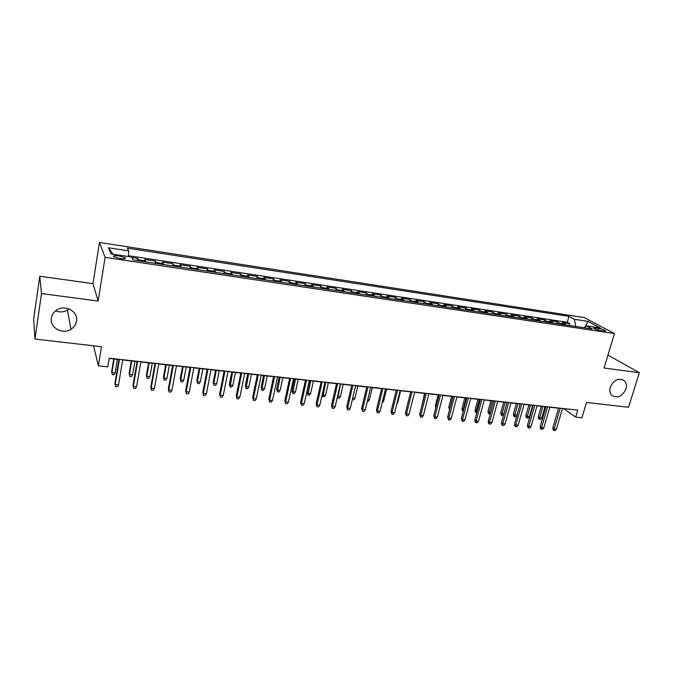 <?xml version="1.0" encoding="UTF-8"?>
<svg xmlns="http://www.w3.org/2000/svg" width="673" height="673" viewBox="0 0 673 673"><rect width="100%" height="100%" fill="white"/><g stroke="black" fill="none" stroke-linecap="round" stroke-linejoin="round"><path stroke-width="1.01" d="M69.067 308.941L67.451 310.127C63.657 312.255 59.729 312.482 55.649 310.8M76.495 321.181C75.889 324.596 74.038 327.288 70.934 329.265C62.53 334.918 49.508 327.6 51.358 318.077C52.014 314.316 54.118 311.456 57.685 309.487C66.333 304.541 78.354 312.121 76.495 321.181M625.94 389.078C622.138 396.641 617.385 398.677 611.673 395.186C609.839 393.099 609.376 390.424 610.276 387.143C613.927 379.715 618.613 377.587 624.325 380.758C626.361 382.861 626.9 385.637 625.94 389.078M120.097 258.583C124.438 259.105 126.162 258.836 125.254 257.793L118.919 255.883C114.57 255.353 112.845 255.622 113.737 256.674L120.097 258.583M39.774 276.25L33.65 319.145L34.946 339.057L41.499 293.554L98.123 301.05L105.097 257.347L99.461 242.44L92.983 283.636L39.774 276.25L41.499 293.554M105.097 257.347L614.457 333.547L584.282 317.597L99.461 242.44M614.457 333.547L604.043 368.013L639.35 372.691L607.938 355.117M639.35 372.691L628.548 407.274L586.536 402.446L581.926 417.782L575.667 417.109L577.745 410.135L109.211 358.213L107.781 366.852L98.384 365.843L101.497 346.704L34.946 339.057M566.094 325.025L562.359 322.544L569.812 323.663L569.282 325.505M561.072 324.268L557.353 321.787L556.832 323.629M557.353 321.787L549.816 320.642L553.492 323.133M540.73 321.214L537.121 318.724L544.751 319.877L544.23 321.736M527.817 319.271L524.275 316.781L531.998 317.95L531.477 319.826M514.744 317.311L511.278 314.821L519.093 315.999L518.58 317.883M501.52 315.326L498.121 312.836L506.037 314.03L505.524 315.923M488.135 313.315L484.812 310.817L492.821 312.028L492.308 313.938M474.583 311.279L471.336 308.781L479.437 310.009L478.932 311.927M460.862 309.218L457.69 306.72L465.893 307.965L465.396 309.9M446.965 307.132L443.877 304.633L452.189 305.887L451.692 307.839M432.899 305.012L429.896 302.522L438.308 303.792L437.812 305.752M418.656 302.875L415.737 300.385L424.259 301.672L423.763 303.641M404.237 300.713L401.402 298.215L410.025 299.519L409.546 301.504M389.625 298.518L386.891 296.019L395.623 297.34L395.144 299.342M374.836 296.297L372.186 293.798L381.027 295.136L380.556 297.155M359.845 294.042L357.296 291.552L366.255 292.906L365.784 294.934M344.66 291.762L342.212 289.272L351.281 290.643L350.818 292.688M329.282 289.449L326.935 286.959L336.121 288.347L335.667 290.408M313.702 287.11L311.456 284.62L320.769 286.033L320.314 288.103M297.912 284.738L295.767 282.256L305.206 283.678L304.76 285.764M281.911 282.332L279.875 279.85L289.44 281.297L288.995 283.4M265.692 279.901L263.774 277.419L273.465 278.883L273.028 281.003M249.254 277.427L247.454 274.954L257.271 276.435L256.842 278.572M232.597 274.929L230.915 272.456L240.867 273.953L240.446 276.107M215.705 272.388L214.149 269.915L224.235 271.446L223.823 273.608M198.585 269.814L197.155 267.349L207.377 268.897L206.973 271.076M181.222 267.206L179.927 264.75L190.291 266.315L189.887 268.51M163.623 264.565L162.454 262.108L172.969 263.698L172.574 265.911M145.772 261.881L144.745 259.433L155.404 261.04L155.017 263.269M598.373 328.306L595.613 327.886C593.914 327.65 593.258 327.768 593.62 328.239C595.025 329.215 597.414 330.022 600.779 330.653L603.563 331.074C605.229 331.301 605.885 331.183 605.523 330.729C604.118 329.745 601.738 328.937 598.373 328.306L597.868 330.014M575.794 326.481L574.355 319.288L568.946 316.369L127.348 248.144L128.678 250.878L108.479 247.773L110.978 253.906L131.698 257.036L133.136 259.988L592.206 328.946L586.452 325.833L584.114 327.734M574.355 319.288L587.95 321.374L600.266 327.928L586.452 325.833M569.812 323.663L567.255 322.249L128.467 255.723M138.554 260.796L137.586 258.348L131.916 257.49M155.404 261.04L156.506 263.496M172.969 263.698L174.214 266.155M190.291 266.315L191.67 268.779M207.377 268.897L208.882 271.362M224.235 271.446L225.867 273.919M240.867 273.953L242.617 276.435M257.271 276.435L259.147 278.916M273.465 278.883L275.45 281.364M289.44 281.297L291.535 283.779M305.206 283.678L307.41 286.168M320.769 286.033L323.074 288.515M336.121 288.347L338.536 290.837M351.281 290.643L353.796 293.134M366.255 292.906L368.863 295.397M381.027 295.136L383.728 297.626M395.623 297.34L398.416 299.838M410.025 299.519L412.911 302.017M424.259 301.672L427.229 304.162M438.308 303.792L441.362 306.291M452.189 305.887L455.327 308.385M465.893 307.965L469.115 310.455M479.437 310.009L482.734 312.499M492.821 312.028L496.186 314.527M506.037 314.03L509.478 316.52M519.093 315.999L522.61 318.489M531.998 317.95L535.582 320.441M544.751 319.877L548.402 322.367M93.539 345.796L98.384 365.843M562.443 408.654L564.067 408.831L575.667 417.109M109.169 358.465L118.928 359.55M122.705 359.962L137.082 361.561M140.867 361.973L154.975 363.538M158.778 363.958L172.633 365.489M176.435 365.919L190.038 367.416M193.849 367.845L207.2 369.317M211.028 369.746L224.134 371.193M227.97 371.622L240.841 373.044M244.678 373.473L257.322 374.869M261.166 375.298L273.583 376.67M277.436 377.099L289.626 378.445M293.487 378.874L305.466 380.203M309.319 380.624L321.088 381.928M324.95 382.357L336.508 383.635M340.378 384.064L351.735 385.326M355.605 385.747L366.76 386.983M370.638 387.412L381.599 388.632M385.478 389.061L396.246 390.247M400.124 390.677L410.715 391.854M414.593 392.283L425 393.436M428.878 393.865L439.099 394.992M442.977 395.421L453.03 396.54M456.908 396.969L466.793 398.063M470.671 398.492L480.387 399.569M484.266 399.998L493.814 401.049M497.692 401.478L507.072 402.521M510.95 402.95L520.179 403.968M524.057 404.397L533.134 405.407M537.004 405.836L545.929 406.82M549.799 407.249L558.573 408.225M567.255 322.249L568.946 316.369M137.586 258.348L137.208 260.594M128.678 250.878L128.425 256.539M585.047 326.977L587.95 321.374M108.479 247.773L113.047 254.217M98.123 301.05L92.983 283.636M558.632 408.015L552.836 427.801L554.182 428.836L560.239 408.191M556.445 429.063L555.116 430.56L553.862 430.442L554.182 428.836L556.445 429.063L562.51 408.444M553.862 430.442L553.113 429.862L552.836 427.801M541.773 417.899L540.495 419.372L539.266 419.237L538.56 418.699L538.291 416.688L539.561 417.664L541.773 417.899L545.004 406.719M539.266 419.237L542.791 406.475M538.291 416.688L541.277 406.307M545.988 406.61L540.226 426.531L541.555 427.557L547.57 406.786M543.834 427.792L542.514 429.298L541.243 429.172L541.555 427.557L543.834 427.792L549.866 407.039M541.243 429.172L540.512 428.6L540.226 426.531M533.193 405.196L527.472 425.235L528.768 426.27L534.749 405.365M531.081 426.505L529.76 428.028L528.473 427.893L528.768 426.27L531.081 426.505L537.071 405.626M528.473 427.893L527.758 427.321L527.472 425.235M520.237 403.758L514.559 423.931L515.829 424.966L521.768 403.926M518.176 425.201L516.856 426.732L515.552 426.606L515.829 424.966L518.176 425.201L524.116 404.187M515.552 426.606L514.845 426.026L514.559 423.931M507.131 402.311L501.494 422.602L502.739 423.645L508.637 402.471M505.112 423.881L503.791 425.429L502.479 425.294L502.739 423.645L505.112 423.881L511.009 402.74M502.479 425.294L501.789 424.713L501.494 422.602M529.432 416.595L528.154 418.076L526.909 417.95L526.21 417.403L525.933 415.384L527.195 416.36L529.432 416.595L532.637 405.348M526.909 417.95L530.4 405.104M525.933 415.384L528.911 404.936M516.94 415.283L515.661 416.772L514.408 416.637L513.726 416.091L513.44 414.063L514.677 415.039L516.94 415.283L520.128 403.968M514.408 416.637L517.857 403.716M513.44 414.063L516.393 403.548M503.698 414.661L503.034 415.451L501.764 415.317L501.091 414.77L500.805 412.726L502.016 413.71L505.179 402.311M501.764 415.317L502.016 413.71L503.909 413.912M500.805 412.726L503.732 402.151M490.23 414.114L488.312 413.432L488.018 411.371L489.204 412.356L492.342 400.889M488.968 413.979L489.204 412.356L490.667 412.515M488.018 411.371L490.928 400.729M493.873 400.839L488.27 421.264L489.49 422.308L495.345 400.999M491.887 422.551L490.575 424.108L489.246 423.973L489.49 422.308L491.887 422.551L497.751 401.268M489.246 423.973L488.564 423.384L488.27 421.264M476.829 412.709L475.374 412.069L475.088 410.008L476.24 410.993L479.361 399.451M476.021 412.625L476.24 410.993L477.266 411.102M475.088 410.008L477.973 399.299M480.438 399.35L474.886 419.91L476.08 420.953L481.885 399.51M478.503 421.205L477.199 422.762L475.853 422.627L476.08 420.953L478.503 421.205L484.324 399.779M475.853 422.627L475.188 422.047L474.886 419.91M463.268 411.287L462.292 410.698L461.998 408.62L463.125 409.613L466.221 397.995M462.923 411.253L463.125 409.613L463.697 409.672M461.998 408.62L464.866 397.844M466.852 397.844L461.333 418.539L462.502 419.59L468.265 398.004M464.959 419.834L463.655 421.407L462.292 421.273L462.502 419.59L464.959 419.834L470.73 398.273M462.292 421.273L461.333 418.539M449.556 409.773L448.756 407.224L449.858 408.217L452.929 396.523M449.774 408.957L449.959 408.225M448.756 407.224L451.6 396.38M453.089 396.321L447.621 417.151L448.756 418.202L454.477 396.473M451.247 418.455L449.943 420.036L448.563 419.902L448.756 418.202L451.247 418.455L456.967 396.75M448.563 419.902L447.621 417.151M435.742 407.989L435.355 405.802L438.173 394.891M435.355 405.802L436.121 406.517M439.158 394.773L433.732 415.746L434.842 416.797L440.512 394.925M437.366 417.05L436.062 418.648L434.665 418.505L434.842 416.797L437.366 417.05L443.036 395.202M434.665 418.505L433.732 415.746M421.946 405.424L424.587 393.385M425.05 393.209L419.683 414.316L420.76 415.376L426.371 393.36M423.309 415.636L422.013 417.243L420.6 417.1L420.76 415.376L423.309 415.636L428.928 393.646M420.6 417.1L419.683 414.316M410.766 391.627L405.449 412.877L406.492 413.937L412.053 391.77M409.075 414.198L407.788 415.821L406.357 415.678L406.492 413.937L409.075 414.198L414.644 392.056M406.357 415.678L405.449 412.877M397.163 402.664L397.676 402.715L400.645 390.735M397.676 402.715L396.902 403.707M396.304 390.029L391.038 411.422L392.048 412.482L397.558 390.163M394.664 412.742L393.377 414.375L391.93 414.231L392.048 412.482L394.664 412.742L400.183 390.458M391.93 414.231L391.038 411.422M382.542 401.125L383.61 401.234L386.546 389.179M383.61 401.234L382.129 402.799M381.658 388.405L376.443 409.941L377.418 411.01L382.87 388.54M380.068 411.279L378.79 412.919L377.317 412.768L377.418 411.01L380.068 411.279L385.528 388.834M377.317 412.768L376.443 409.941M367.727 399.56L369.376 399.737L372.287 387.598M369.376 399.737L368.148 401.344L367.323 401.251M366.819 386.756L361.662 408.444L362.604 409.512L367.996 386.891M365.288 409.781L364.017 411.439L362.528 411.287L362.604 409.512L365.288 409.781L370.688 387.185M362.528 411.287L361.662 408.444M352.736 397.979L354.965 398.214L357.843 385.999M354.965 398.214L353.737 399.829L352.332 399.686M351.786 385.091L346.688 406.929L347.605 407.998L352.93 385.217M350.313 408.275L349.051 409.941L347.537 409.79L347.605 407.998L350.313 408.275L355.655 385.52M347.537 409.79L346.688 406.929M337.577 396.229L340.37 396.683L343.213 384.376M340.37 396.683L339.15 398.307L337.678 398.155L340.563 384.081M337.678 398.155L337.249 397.642M336.567 383.408L331.52 405.39L332.403 406.467L337.669 383.526M335.154 406.744L333.892 408.418L332.361 408.267L332.403 406.467L335.154 406.744L340.429 383.837M332.361 408.267L331.52 405.39M322.3 394.092L322.914 394.841L325.589 395.127L328.407 382.735M325.589 395.127L324.378 396.759L322.889 396.607L325.715 382.441M322.889 396.607L322.199 394.538M321.139 381.7L316.159 403.834L317 404.91L322.207 381.818M319.784 405.196L318.531 406.887L316.983 406.728L317 404.91L319.784 405.196L325 382.129M316.983 406.728L316.159 403.834M310.632 393.545L309.42 395.194L307.914 395.043L307.124 392.25L307.914 393.259L310.632 393.545L313.408 381.078M307.914 395.043L310.69 380.775M307.124 392.25L309.689 380.666M305.517 379.967L300.595 402.261L301.403 403.337L306.535 380.077M304.221 403.623L302.976 405.331L301.403 405.171L301.403 403.337L304.221 403.623L309.37 380.396M301.403 405.171L300.595 402.261M295.472 391.947L294.269 393.612L292.747 393.453L291.973 390.643L292.73 391.661L295.472 391.947L298.215 379.395M292.747 393.453L295.464 379.092M291.973 390.643L294.505 378.983M289.676 378.209L284.83 400.662L285.596 401.747L290.66 378.319M288.456 402.033L287.211 403.75L285.621 403.59L285.596 401.747L288.456 402.033L293.537 378.638M285.621 403.59L284.83 400.662M280.128 390.332L278.933 392.006L277.385 391.846L276.628 389.019L277.343 390.037L280.128 390.332L282.837 377.696M277.385 391.846L280.044 377.385M276.628 389.019L279.127 377.284M273.633 376.434L268.855 399.047L269.579 400.132L274.576 376.535M272.472 400.427L271.236 402.151L269.629 401.991L269.579 400.132L272.472 400.427L277.486 376.863M269.629 401.991L268.855 399.047M264.582 388.7L263.387 390.382L261.822 390.222L261.082 387.379L261.763 388.397L264.582 388.7L267.248 375.971M261.822 390.222L264.422 375.652M261.082 387.379L263.547 375.559M257.372 374.634L252.661 397.406L253.342 398.492L258.264 374.726M256.278 398.795L255.05 400.536L253.418 400.368L253.342 398.492L256.278 398.795L261.217 375.054M253.418 400.368L252.661 397.406M248.833 387.034L247.647 388.733L246.066 388.573L245.342 385.713L245.981 386.739L248.833 387.034L251.466 374.222M246.066 388.573L248.606 373.902M245.342 385.713L247.773 373.809M240.892 372.808L236.257 395.741L236.896 396.834L241.742 372.901M239.874 397.137L238.646 398.887L236.997 398.727L236.896 396.834L239.874 397.137L244.728 373.229M236.997 398.727L236.257 395.741M232.883 385.36L231.705 387.068L230.099 386.899L229.392 384.031L229.989 385.049L232.883 385.36L235.474 372.447M230.099 386.899L232.572 372.127M229.392 384.031L231.781 372.043M224.185 370.958L219.625 394.058L220.222 395.152L224.984 371.042M223.234 395.455L222.023 397.23L220.349 397.062L220.222 395.152L223.234 395.455L228.021 371.378M220.349 397.062L219.625 394.058M216.723 383.652L215.545 385.377L213.921 385.208L213.232 382.314L213.787 383.349L216.723 383.652L219.272 370.655M213.921 385.208L213.787 383.349L216.327 370.335M213.232 382.314L215.587 370.251M207.25 369.082L202.766 392.351L203.313 393.453L207.999 369.157M206.375 393.755L205.164 395.539L203.465 395.371L203.313 393.453L206.375 393.755L211.078 369.502M203.465 395.371L202.766 392.351M200.344 381.928L199.183 383.669L197.534 383.492L196.861 380.59L197.374 381.616L200.344 381.928L202.851 368.838M197.534 383.492L197.374 381.616L199.873 368.51M196.861 380.59L199.174 368.434M190.08 367.172L185.681 390.626L186.177 391.72L190.779 367.256M189.281 392.031L188.078 393.831L186.362 393.655L186.177 391.72L189.281 392.031L193.9 367.601M186.362 393.655L185.681 390.626M172.675 365.246L168.351 388.868L168.805 389.97L173.323 365.321M171.952 390.29L170.765 392.098L169.016 391.922L168.805 389.97L171.952 390.29L176.486 365.666M169.016 391.922L168.351 388.868M155.026 363.294L150.786 387.093L151.189 388.195L155.614 363.353M154.386 388.514L153.2 390.34L151.433 390.163L151.189 388.195L154.386 388.514L158.82 363.714M151.433 390.163L150.786 387.093M183.754 380.178L182.593 381.928L180.928 381.759L180.271 378.832L180.743 379.866L183.754 380.178L186.211 366.995M180.928 381.759L180.743 379.866L183.199 366.659M180.271 378.832L182.543 366.592M166.938 378.411L165.785 380.169L164.094 379.993L163.455 377.057L163.884 378.091L166.938 378.411L169.352 365.128M164.094 379.993L163.884 378.091L166.29 364.791M163.455 377.057L165.693 364.724M149.894 376.611L148.75 378.394L147.034 378.209L146.42 375.256L146.798 376.291L149.894 376.611L152.266 363.235M147.034 378.209L146.798 376.291L149.162 362.898M146.42 375.256L148.607 362.831M137.124 361.308L132.976 385.284L133.33 386.395L137.662 361.367M136.569 386.714L135.391 388.557L133.599 388.38L133.33 386.395L136.569 386.714L140.918 361.729M133.599 388.38L132.976 385.284M132.615 374.794L131.487 376.586L129.746 376.4L129.149 373.431L129.485 374.466L132.615 374.794L134.937 361.317M129.746 376.4L129.485 374.466L131.799 360.972M129.149 373.431L131.294 360.913M118.97 359.298L114.915 383.459L115.218 384.569L119.449 359.348M118.498 384.897L117.329 386.748L115.512 386.563L115.218 384.569L118.498 384.897L122.747 359.71M115.512 386.563L114.915 383.459M115.108 372.951L113.981 374.752L112.223 374.567L111.642 371.58L111.928 372.615L115.108 372.951L117.38 359.374M112.223 374.567L111.928 372.615L114.191 359.02M111.642 371.58L113.745 358.97M560.129 323.343L565.143 324.1M138.344 259.828L145.536 260.914M156.254 262.52L163.354 263.597M173.928 265.187L180.919 266.239M191.351 267.812L198.249 268.847M208.529 270.395L215.335 271.421M225.48 272.952L232.193 273.961M242.196 275.467L248.825 276.46M258.693 277.949L265.229 278.933M274.963 280.397L281.415 281.373M291.022 282.82L297.382 283.779M306.863 285.201L313.147 286.151M322.502 287.556L328.702 288.49M337.939 289.886L344.054 290.803M353.174 292.175L359.214 293.083M368.207 294.446L374.171 295.338M383.055 296.675L388.944 297.567M397.718 298.888L403.522 299.763M412.187 301.067L417.925 301.925M426.48 303.22L432.142 304.07M440.596 305.34L446.191 306.181M454.536 307.443L460.063 308.276M468.299 309.513L473.758 310.337M481.902 311.565L487.294 312.373M495.336 313.584L500.662 314.384M508.603 315.587L513.869 316.377M521.718 317.555L526.917 318.337M534.673 319.507L539.813 320.281M547.477 321.433L552.55 322.199M595.243 329.131L595.613 327.886M70.934 329.265L67.451 310.127M125.111 258.684L125.254 257.793M624.325 380.758L622.13 379.454"/></g></svg>
